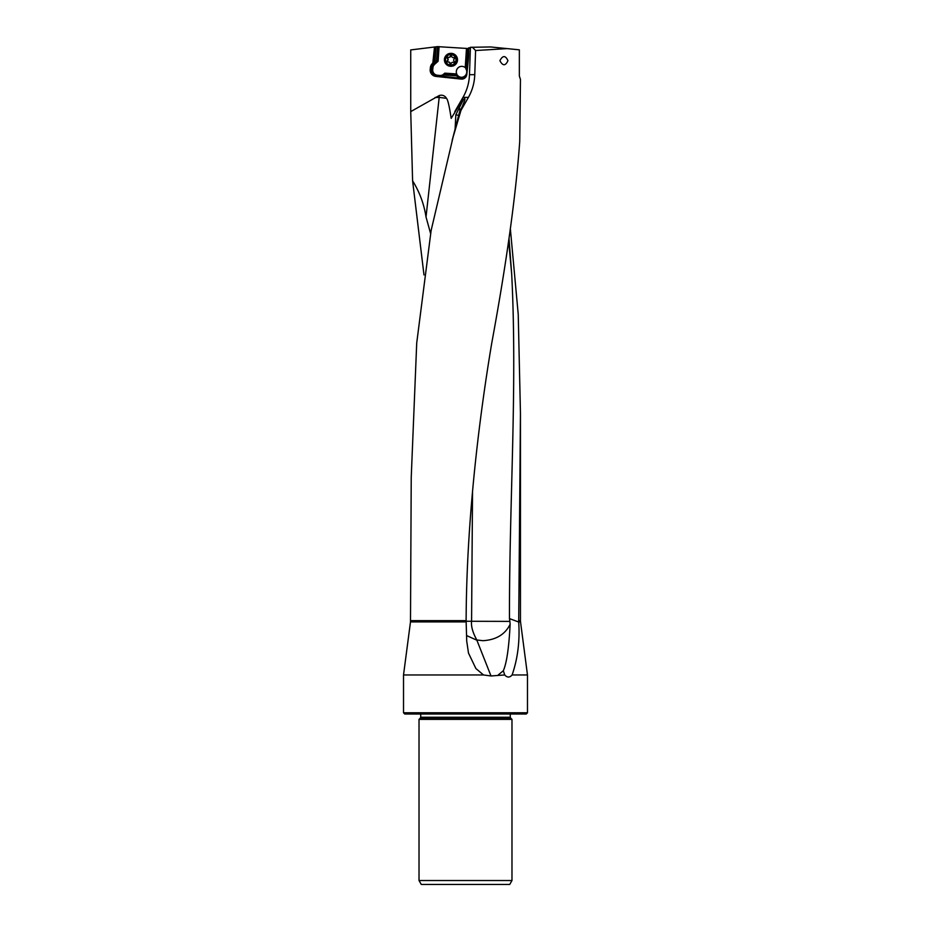 <?xml version="1.0" encoding="UTF-8"?>
<svg xmlns="http://www.w3.org/2000/svg" width="931" height="931" viewBox="0 0 931 931"><rect width="100%" height="100%" fill="white"/><g stroke="black" fill="none" stroke-linecap="round" stroke-linejoin="round"><path stroke-width="1.4" d="M518.695 621.908L520.534 621.908L527.481 674.963L512.108 674.963C517.741 658.706 519.94 641.063 518.707 622.036L520.452 413.271L518.23 314.341L510.374 229.014M403.519 712.785L404.741 714.007L526.259 714.007L527.481 712.785L403.519 712.785L403.519 674.963L483.515 674.963L491.009 675.964L504.718 674.963C507.255 677.721 509.723 677.721 512.108 674.963M452.129 140.523L459.611 111.72L460.95 110.463L453.083 137.148L431.134 230.446L416.716 343.05L411.234 477.37L410.49 621.908L466.152 621.908L466.722 641.11L468.479 653.05L475.892 668.539L483.515 674.963M475.59 50.53L472.436 47.272L470.423 47.306L469.468 74.678C469.166 82.778 467.001 90.342 462.986 97.371L468.421 97.371C472.366 90.319 474.484 82.754 474.763 74.678L475.59 50.53L507.197 48.61L519.347 49.832L519.347 76.063L520.452 79.403L519.731 141.512C515.821 195.871 506.487 263.147 491.708 343.33C478.034 425.013 466.466 525.282 466.128 620.64L466.152 621.908M403.519 674.963L410.49 621.908M491.009 675.964L476.881 640.225L466.571 635.547M518.707 622.036L509.466 618.603L509.897 621.396L471.575 621.28C470.981 626.284 472.727 632.521 476.823 639.993L476.881 640.225M466.128 621.245L471.575 621.28L472.541 490.823M468.421 97.371L460.95 110.463M499.9 60.666C502.74 66.078 505.428 66.078 507.954 60.666C505.428 55.266 502.74 55.266 499.9 60.666M507.197 48.61L490.579 46.957L472.436 47.272M430.588 233.46L426.026 217.004L439.188 97.429A24.404 3.608 -173.7 0 1 446.461 98.372A5.877 5.854 90 0 0 439.188 95.567L410.734 111.604L410.734 49.925L434.509 47.004L432.81 63.133L436.627 60.678L438.105 61.271L434.661 64.297A5.121 5.109 -90 0 0 432.938 67.626L432.74 69.569A5.121 5.109 -90 0 0 437.279 75.19L439.7 75.446A5.121 5.109 -90 0 0 443.598 74.212L444.797 73.153L456.714 73.945L456.83 75.213L460.042 77.541L459.542 78.134L455.713 75.132L444.727 74.399L444.797 73.153M446.461 98.372C447.753 99.373 449.324 106.041 451.174 118.377L461.264 101.933A24.404 3.608 -173.7 0 1 462.044 102.305L455.841 114.746L458.692 115.432M439.7 75.446L439.467 76.668L438.699 76.668L461.206 79.088A5.121 5.109 90 0 0 466.815 74.527L468.235 61.027A93.205 92.844 90 0 0 468.677 47.818L470.667 47.83M461.206 79.088L435.824 76.412A6.342 6.319 90 0 1 430.203 69.441L430.401 67.498A6.342 6.319 90 0 1 432.531 63.389L432.81 63.133M410.734 111.604L412.596 180.8L423.989 274.948M520.534 621.908L520.452 620.64L518.602 620.64M509.466 618.603C509.199 503.019 517.461 387.471 511.689 274.063L508.989 238.243M509.897 621.396L510.13 624.305C508.943 647.662 506.673 663.14 503.334 670.716L504.718 674.963M498.225 674.963L503.334 670.716M510.13 624.305C505.114 634.43 496.072 639.9 482.98 640.691L476.823 639.993M511.689 274.051L508.617 240.64M467.537 48.493L466.536 67.858A5.121 5.109 90 0 1 467.199 68.917L468.025 60.946A92.472 92.122 -90 0 0 468.491 48.552L437.558 46.631L436.627 60.678M468.491 48.552L469.166 48.598M461.671 79.088L459.262 78.134M456.097 75.83L443.726 75.004L444.727 74.399M443.726 75.004L443.587 75.132A6.342 6.319 90 0 1 441.771 76.249L459.192 78.088M455.713 75.132L456.83 75.213M467.211 48.47L465.884 68.847A5.493 5.47 90 0 1 459.111 76.866M456.714 73.945A5.493 5.47 90 0 1 456.295 71.838A5.493 5.47 -90 0 0 461.543 77.32M466.245 68.847L465.221 67.579L466.489 48.424M461.776 66.345A5.493 5.47 -90 0 0 456.318 71.838A5.493 5.47 90 0 1 465.221 67.579M437.558 46.631L435.778 46.841L434.149 62.424M435.045 61.632L436.022 46.818M435.778 46.841L434.509 47.004M511.98 880.528L509.723 884.45L421.278 884.45L419.02 880.528L419.02 719.372L511.98 719.372L511.98 880.528L419.02 880.528M462.765 105.471L459.611 111.72M462.986 97.371L454.782 111.639M462.73 105.25A23.508 2.141 -60.3 0 0 464.837 98.628A23.508 2.141 -60.3 0 0 463.975 98.965A23.508 2.141 -60.3 0 0 463.301 99.617A13.29 1.21 -60.3 0 0 461.264 101.933M459.949 111.126L459.251 107.1M462.044 102.305A22.763 7.39 150.9 0 0 463.301 99.617M455.841 114.746L455.096 129.002M426.026 217.004C424.036 204.052 419.555 191.984 412.596 180.8M441.771 76.249L439.362 76.703M450.848 53.346L451.058 53.346A6.47 6.447 90 0 1 457.493 60.247A6.47 6.447 90 0 1 451.058 66.287L450.848 66.287A6.47 6.447 -90 0 0 457.272 60.247A6.47 6.447 -90 0 0 450.848 53.346A6.47 6.447 -90 0 0 444.424 59.386A6.47 6.447 -90 0 0 450.848 66.287M455.957 60.166A5.249 5.225 -90 0 0 451.093 54.58A5.249 5.225 -90 0 0 445.53 59.468A5.249 5.225 -90 0 0 450.395 65.054A5.249 5.225 -90 0 0 455.957 60.166M451.186 63.448A0.71 0.71 90 0 1 449.824 63.355A1.687 1.687 -90 0 0 447.834 62.016A0.71 0.71 90 0 1 447.229 60.783A1.687 1.687 -90 0 0 447.392 58.385A0.71 0.71 90 0 1 448.148 57.245A1.687 1.687 -90 0 0 450.301 56.186A0.71 0.71 90 0 1 451.663 56.279A1.687 1.687 -90 0 0 453.653 57.617A0.71 0.71 90 0 1 454.258 58.851A1.687 1.687 -90 0 0 454.095 61.237A0.71 0.71 90 0 1 453.339 62.389A1.687 1.687 -90 0 0 451.186 63.448M452.792 62.296L453.153 62.296A1.687 1.687 90 0 1 453.7 62.389A0.71 0.71 -90 0 0 453.746 62.4M453.967 57.617A1.687 1.687 90 0 1 453.676 57.641L453.316 57.641M451.151 55.72A0.71 0.71 -90 0 0 450.662 56.186A1.687 1.687 90 0 1 449.056 57.338L448.695 57.338M448.102 57.233A0.71 0.71 -90 0 0 447.753 58.385A1.687 1.687 90 0 1 447.59 60.783A0.71 0.71 -90 0 0 447.881 62.016M448.172 61.981L448.533 61.981A1.687 1.687 90 0 1 450.185 63.355A0.71 0.71 -90 0 0 450.697 63.902M466.128 620.64L410.571 620.64M474.763 74.678L469.468 74.678M455.527 75.202L459.542 78.134A5.121 5.109 -90 0 0 462.148 79.1M445.111 74.399L457.354 75.225M439.083 46.608L438.105 61.271M437.756 46.608L436.825 60.678L433.753 63.389L432.531 63.389M434.963 46.946L433.276 63.133M510.56 717.952L510.281 717.254L420.719 717.254L420.44 717.952L510.56 717.952L511.98 719.372M464.79 99.943A24.45 22.821 90 0 0 463.975 98.965M435.126 97.429L439.188 97.429L439.188 95.567M434.661 64.297L433.753 63.389A6.342 6.319 -90 0 0 431.623 67.498L432.938 67.626M432.74 69.569L431.425 69.441A6.342 6.319 -90 0 0 437.046 76.412L437.279 75.19M430.401 67.498L431.623 67.498L431.425 69.441L430.203 69.441M435.824 76.412L439.467 76.668A6.342 6.319 -90 0 0 439.758 76.691M467.246 70.465A4.387 4.376 -90 0 0 466.315 68.312L465.954 67.87M460.042 77.541A4.387 4.376 -90 0 0 466.175 76.54M527.481 712.785L527.481 674.963M520.452 620.64L520.452 413.271M420.44 717.952L419.02 719.372M420.719 717.254L420.719 714.007M510.281 717.254L510.281 714.007"/></g></svg>
